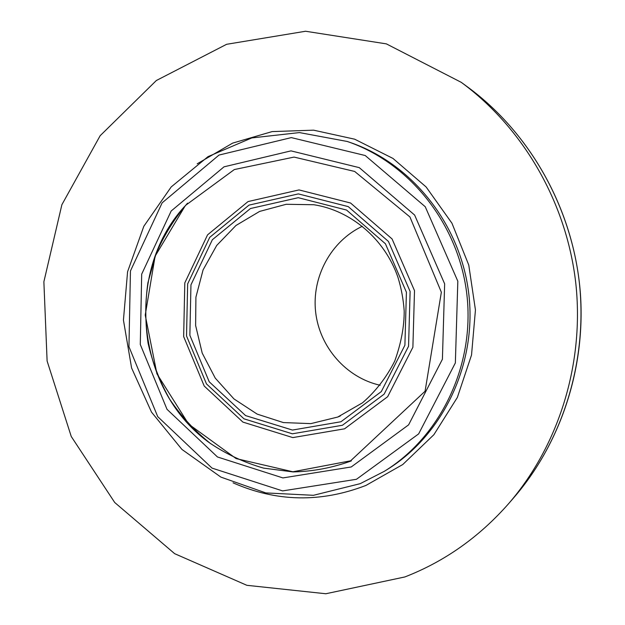 <?xml version="1.0" encoding="UTF-8"?>
<svg xmlns="http://www.w3.org/2000/svg" width="625" height="625" viewBox="0 0 625 625"><rect width="100%" height="100%" fill="white"/><g stroke="black" fill="none" stroke-linecap="round" stroke-linejoin="round"><path stroke-width="0.94" d="M356.453 479.289L282.594 490.906L212.016 468.102L157.719 416.641L128.953 346.719L130.445 270.969L162.133 202.852L219.031 155.055L291.32 137.609L365.227 155.531L425.242 206.734L457.828 281.227L455.359 362.93L418.648 433.898L356.453 479.289M360.25 483.648L384.367 471.297C440.617 436.633 474.852 365.492 466.922 295.031C459.016 224.57 409.844 162.797 347.305 141.484L299.438 132.586L251.789 137.93L208.008 156.648L171.195 186.93L143.82 226.289L127.578 271.75L123.438 320.094L131.594 367.977L151.508 412.125L181.93 449.422L220.898 477.109L265.805 492.914L313.453 495.305L360.25 483.648M380.195 385.273C346.188 377.711 319.531 347.078 315.633 312.031C311.656 276.992 330.852 241.211 362.328 226.289M404.82 576.961L325.836 593.75L246.875 585.312L174.656 553.68L114.719 502.5L71.25 436.492L47.109 361.016L43.875 281.797L61.875 204.727L100.148 135.719L156.344 80.516L226.625 44.297L305.57 31.25L386.367 43.875L461.25 82.336C523.242 127.898 566.516 202.438 575.742 282.805C584.586 363.211 558.93 445.5 508.602 503.68C479.164 537.109 444.57 561.539 404.82 576.961M351.234 466.969L282.914 477.922L217.469 456.969L167.023 409.336L140.281 344.461L141.688 274.148L171.18 211L224.016 166.828L290.992 150.875L359.289 167.648L414.633 215.062L444.648 283.852L442.406 359.266L408.609 424.859L351.234 466.969M347.305 141.484L350.164 142.469C412.25 163.633 461.055 224.914 468.898 294.812C476.766 364.703 442.781 435.289 386.938 469.703L384.367 471.297M340.352 415.961L337.734 417.047L310.844 423.625L283.359 422.57L257.148 414.102L233.945 398.914L215.242 378.102L202.203 353.086L195.625 325.516L195.914 297.18L203.086 269.891L216.703 245.453L235.953 225.492L259.625 211.414L286.195 204.289L313.875 204.734C351.062 210.531 384.672 238.969 397.906 277.188C401.305 288.195 403.398 299.453 404.195 310.977C404.281 326.508 401.141 343.188 394.766 361C386.594 377.219 375.859 391.141 362.57 402.773L337.734 417.047M340.945 421.75L292.453 430.062L245.586 415.594L209.211 381.773L189.867 335.297L190.953 284.844L212.367 239.727L250.438 208.531L298.258 197.695L346.562 210.055L385.422 243.766L406.414 292.219L404.898 345.242L381.312 391.594L340.945 421.75M342.438 425.266L292.359 433.805L243.992 418.836L206.477 383.914L186.531 335.961L187.656 283.914L209.727 237.352L248.992 205.125L298.352 193.898L348.25 206.617L388.414 241.422L410.117 291.477L408.547 346.266L384.148 394.141L342.438 425.266M344.547 428.82L292.82 437.594L242.906 422.102L204.219 386.047L183.656 336.578L184.805 282.891L207.562 234.844L248.062 201.562L299.016 189.922L350.562 203.016L392.07 238.945L414.508 290.656L412.883 347.266L387.648 396.711L344.547 428.82M351.336 460.906C332.359 467.82 312.906 471.492 292.984 471.922L263.617 468.125C244.516 462.656 226.672 454.359 210.094 443.227C194.516 430.664 181.062 416.023 169.75 399.305C159.836 381.672 152.602 362.945 148.055 343.125C145.125 322.992 145.07 302.883 147.898 282.781L156.039 253.734C164.047 235.227 174.547 218.367 187.531 203.164M197.211 163.812L232.633 143.117L272.109 131.602L313.555 130.164L354.648 139.188L392.961 158.422L426.109 186.953L451.953 223.227L468.773 265.094L475.445 309.961L471.531 355.016L457.352 397.453L433.898 434.68L402.766 464.531L365.977 485.414C320.852 502.836 276.547 501.977 233.062 482.836M461.25 82.336L467.68 87.039C528.164 131.5 570.336 204.125 579.32 282.398C587.938 360.719 562.93 440.891 513.82 497.664L508.602 503.68M211.031 443.914C136.57 392.062 123.266 273.766 184.375 206.656M350.617 460.812L292.898 471.781L236.133 458.594L188.625 424.094L156.93 373.812L145.227 315.109L155.102 256.227L185.383 205.516L234.328 169.555L294.07 157.086L354.672 171.453L409.93 216.953L441.352 292.227L425.07 391.25L350.617 460.812M467.68 87.039C531.352 133.812 574.43 211.672 580.453 294.195C585.539 368.734 560.484 443.664 513.82 497.664"/></g></svg>
